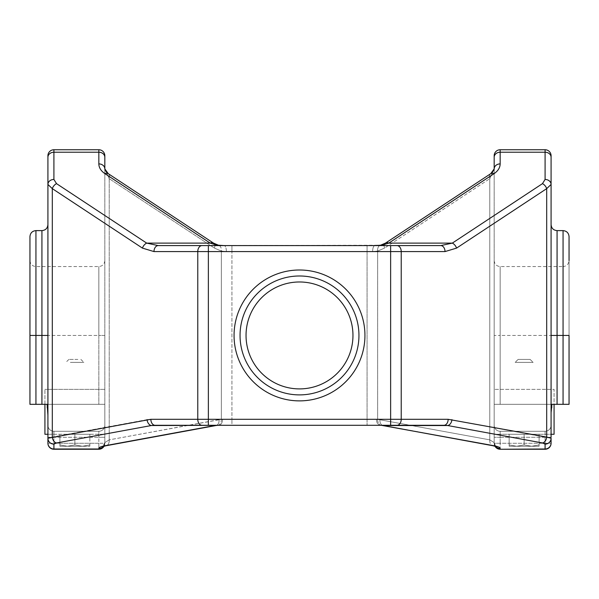<?xml version="1.0" encoding="UTF-8"?>
<svg xmlns="http://www.w3.org/2000/svg" width="599" height="599" viewBox="0 0 599 599"><rect width="100%" height="100%" fill="white"/><g stroke="black" fill="none" stroke-linecap="round" stroke-linejoin="round"><path stroke-width="0.45" stroke-dasharray="3 2.25" d="M299.5 394.891A59.451 59.451 0 0 0 358.951 335.44A59.451 59.451 0 0 0 299.5 275.989A59.451 59.451 0 0 0 240.049 335.44A59.451 59.451 0 0 1 299.5 275.989A59.451 59.451 0 0 1 358.951 335.44A59.451 59.451 0 0 1 299.5 394.891A59.451 59.451 0 0 0 358.951 335.44A59.451 59.451 0 0 0 299.5 275.989A59.451 59.451 0 0 0 240.049 335.44A59.451 59.451 0 0 0 299.5 394.891A59.451 59.451 0 0 1 240.049 335.44A59.451 59.451 0 0 0 299.5 394.891A59.451 59.451 0 0 0 358.951 335.44A59.451 59.451 0 0 1 299.5 394.891A59.451 59.451 0 0 0 358.951 335.44A59.451 59.451 0 0 0 299.5 275.989M47.119 407.32L47.92 412.711L47.92 425.29A5.99 5.99 0 0 0 53.91 431.28L98.835 431.28A5.99 5.99 0 0 0 104.825 425.29L104.825 443.26L104.825 425.29A5.99 5.99 0 0 1 98.835 431.28A5.99 5.99 0 0 0 104.825 425.29A5.99 5.99 0 0 1 98.835 431.28L53.91 431.28A5.99 5.99 0 0 1 47.92 425.29L47.92 437.27L47.92 425.29A5.99 5.99 0 0 0 53.91 431.28L98.835 431.28L53.91 431.28A5.99 5.99 0 0 1 47.92 425.29L47.92 224.625L47.92 407.32L47.119 407.32L47.119 404.325L35.94 404.325L98.835 404.325L29.95 404.325L35.94 404.325L35.94 335.44L98.835 335.44L98.835 266.555L98.835 404.325L104.825 404.325L104.825 260.565L104.825 404.325L98.835 404.325L98.835 335.44L35.94 335.44L35.94 266.555L35.94 335.44L29.95 335.44L29.95 260.565L29.95 404.325L29.95 335.44L29.95 404.325L35.94 404.325L35.94 335.44L35.94 404.325M29.95 236.605L29.95 335.44L35.94 335.44L35.94 230.615M47.92 407.32L47.92 412.711M381.226 425.305A5.99 4.23 94.1 0 1 377.655 419.352L376.449 419.3L377.655 419.352A5.99 4.23 94.1 0 0 381.458 425.327L383.083 425.537A5.99 4.2 100.4 0 1 379.931 419.644A5.99 4.2 100.4 0 0 383.083 425.537A5.99 4.2 100.4 0 0 384.161 425.537L380.2 425.29A5.99 3.751 90 0 1 376.449 419.3A5.99 3.751 90 0 0 380.2 425.29L443.904 425.29A5.99 4.238 90 0 0 448.142 419.3L401.225 419.3L401.225 251.58L445.012 251.58L456.558 248.113L546.692 188.64L551.08 184.455L551.08 157.223A5.99 5.002 180 0 0 545.09 152.228L545.09 179.453A5.99 5.002 180 0 1 551.08 184.455L551.08 438.243L448.142 419.3M231.933 425.29L367.067 425.29L218.8 425.29L231.933 425.29L231.933 419.3L231.933 425.29M222.551 419.3A5.99 3.751 -90 0 1 218.8 425.29A5.99 3.751 -90 0 0 222.551 419.3L231.933 419.3L222.551 419.3M494.175 215.498L452.32 243.112L440.774 245.59L158.226 245.59L381.885 245.216A5.99 4.186 77.2 0 0 380.56 245.216A5.99 4.186 77.2 0 0 377.655 251.056L377.655 419.352L489.787 439.853A5.99 4.2 100.4 0 0 492.94 445.738A5.99 4.2 100.4 0 1 489.787 439.853L489.787 178.682L494.175 168.896L489.787 178.682A5.99 3.841 -123.4 0 1 490.723 173.68L490.723 173.68A5.99 3.841 -123.4 0 1 494.025 173.68C498.024 170.955 500.075 167.698 500.165 163.901L500.165 149.75L545.09 149.75L545.09 152.228L500.165 152.228A5.99 5.002 180 0 0 494.175 157.223L494.175 442.579L489.787 439.853L494.175 442.579L494.175 168.896A5.99 5.002 180 0 1 500.165 163.901M385.486 243.112L380.56 245.216A5.99 4.186 77.2 0 0 377.655 251.056L377.655 419.352L489.787 439.853L489.787 178.682A5.99 3.841 56.6 0 1 490.723 173.68L385.486 243.112A5.99 3.841 56.6 0 0 384.551 248.113L377.655 251.056L372.615 251.58A5.99 2.224 90 0 1 374.839 245.59L440.774 245.59L374.839 245.59A5.99 2.224 90 0 0 372.615 251.58L377.655 251.056L384.551 248.113L489.787 178.682L384.551 248.113A5.99 3.841 -123.4 0 1 385.486 243.112L385.486 243.112A5.99 3.841 -123.4 0 1 388.788 243.112L494.025 173.68M381.885 245.216L388.788 243.112L452.32 243.112A5.99 3.841 -123.4 0 1 456.558 248.113M551.08 437.27L545.09 437.27L551.08 437.27L551.08 443.26A5.99 5.99 0 0 1 545.09 449.25L545.09 431.28A5.99 5.99 0 0 0 551.08 425.29L551.08 437.27L551.08 425.29A5.99 5.99 0 0 1 545.09 431.28L545.09 437.27L500.165 437.27L500.165 431.28L545.09 431.28A5.99 5.99 0 0 0 551.08 425.29A5.99 5.99 0 0 1 545.09 431.28L500.165 431.28A5.99 5.99 0 0 1 494.175 425.29L494.175 437.27L494.175 425.29A5.99 5.99 0 0 0 500.165 431.28L545.09 431.28L500.165 431.28A5.99 5.99 0 0 1 494.175 425.29A5.99 5.99 0 0 0 500.165 431.28L500.165 443.26L551.08 443.26L551.08 438.243A5.99 5.893 180 0 1 545.09 444.136L545.09 449.25L500.165 449.25L545.09 449.25L500.165 449.25L500.165 448.464C500.075 447.408 498.024 446.502 494.025 445.738L384.161 425.537L447.7 425.537A5.99 4.2 100.4 0 0 451.931 419.644M551.08 443.26A5.99 5.99 0 0 1 545.09 449.25C548.699 448.868 550.698 446.869 551.08 443.26L545.09 443.26L545.09 449.25A5.99 5.99 0 0 0 551.08 443.26L551.08 438.243M53.91 444.136A5.99 5.893 0 0 1 47.92 438.243L47.92 443.26A5.99 5.99 0 0 0 53.91 449.25C50.301 448.868 48.302 446.869 47.92 443.26A5.99 5.99 0 0 0 53.91 449.25L98.835 449.25L53.91 449.25L53.91 444.136L56.538 442.961A5.99 4.2 79.6 0 1 52.308 437.075L47.92 438.243L47.92 184.455L52.308 188.64A5.99 3.841 -56.6 0 1 56.538 183.646L53.91 179.453A5.99 5.002 180 0 0 47.92 184.455L47.92 155.74A5.99 5.99 0 0 1 53.91 149.75L98.835 149.75L98.835 163.901C98.925 167.698 100.976 170.955 104.975 173.68L210.212 243.112L217.115 245.216L224.161 245.59L158.226 245.59A5.99 4.238 -90 0 0 153.988 251.58L401.225 251.58A5.99 4.238 -90 0 0 396.987 245.59M545.09 179.453L542.462 183.646A5.99 3.841 -123.4 0 1 546.692 188.64L546.692 437.075A5.99 4.2 100.4 0 1 542.462 442.961L545.09 444.136M440.774 245.59A5.99 4.238 -90 0 1 445.012 251.58M158.226 245.59L146.68 243.112A5.99 3.841 -56.6 0 0 142.442 248.113L153.988 251.58M495.583 446.367A5.99 5.893 180 0 1 494.175 442.579L494.175 443.26A5.99 5.99 0 0 0 494.939 446.18A5.99 5.99 0 0 1 494.175 443.26L494.175 442.579A5.99 5.893 180 0 0 500.165 448.464M56.538 442.961L151.3 425.537L217.115 425.327A5.99 4.23 -94.1 0 0 217.542 425.327A5.99 4.23 -94.1 0 0 221.345 419.352L109.213 439.853L104.825 442.579L104.825 168.896L104.825 442.579L109.213 439.853L109.213 178.682L104.825 168.896L109.213 178.682A5.99 3.841 123.4 0 0 108.277 173.68L108.277 173.68A5.99 3.841 -56.6 0 0 104.975 173.68M220.649 245.5L218.44 245.216L213.514 243.112A5.99 3.841 -56.6 0 1 214.449 248.113L221.345 251.056L226.385 251.58A5.99 2.224 -90 0 0 224.161 245.59A5.99 2.224 -90 0 1 226.385 251.58L221.345 251.056A5.99 4.186 -77.2 0 0 218.44 245.216A5.99 4.186 -77.2 0 1 221.345 251.056L214.449 248.113L109.213 178.682L214.449 248.113A5.99 3.841 123.4 0 0 213.514 243.112L213.514 243.112A5.99 3.841 -56.6 0 0 210.212 243.112L146.68 243.112L104.825 215.498M98.835 163.901A5.99 5.002 0 0 1 104.825 168.896L104.825 155.74M217.774 425.305A5.99 4.23 -94.1 0 0 221.345 419.352L221.345 251.056L221.345 419.352L219.069 419.644A5.99 4.2 -100.4 0 1 215.917 425.537L215.917 425.537A5.99 4.2 79.6 0 0 219.069 419.644L109.213 439.853A5.99 4.2 -100.4 0 1 106.06 445.738L106.06 445.738A5.99 4.2 79.6 0 0 109.213 439.853L109.213 178.682A5.99 3.841 -56.6 0 0 108.277 173.68L105.506 171.007M218.44 245.216A5.99 4.186 -77.2 0 0 217.115 245.216M104.975 445.738A5.99 4.2 79.6 0 0 106.06 445.738L215.917 425.537A5.99 4.2 79.6 0 1 214.839 425.537L104.975 445.738C99.913 446.734 98.004 447.895 99.254 449.235L98.835 449.25A5.99 5.99 0 0 0 104.825 443.26L104.825 442.579A5.99 5.893 180 0 1 103.417 446.367M217.115 425.327L151.3 425.537A5.99 4.2 79.6 0 1 147.069 419.644L52.308 437.075L52.308 188.64L142.442 248.113M217.542 425.327L215.917 425.537M47.92 443.11L47.92 437.27L98.835 437.27L98.835 431.28A5.99 5.99 0 0 0 104.825 425.29L104.825 404.325L104.825 425.29M102.392 448.082L104.825 443.26A5.99 5.99 0 0 1 104.061 446.18A5.99 5.99 0 0 0 104.825 443.26A5.99 5.99 0 0 1 104.061 446.18M218.8 425.29L155.096 425.29A5.99 4.238 90 0 1 150.858 419.3L147.069 419.644M390.638 245.59L390.638 419.3L208.362 419.3L208.362 425.29L443.904 425.29L447.7 425.537L542.462 442.961M443.904 425.29L380.208 425.29M381.458 425.327L381.458 425.327A5.99 4.23 94.1 0 0 381.885 425.327M383.083 425.537L492.94 445.738A5.99 4.2 100.4 0 0 494.025 445.738M494.939 446.18A5.99 5.99 0 0 1 494.175 443.26L500.165 443.26L500.165 437.27L545.09 437.27L545.09 443.26L494.175 443.26C494.557 446.869 496.556 448.868 500.165 449.25L500.165 443.26L500.165 449.25A5.99 5.99 0 0 1 494.175 443.26A5.99 5.99 0 0 0 500.165 449.25M551.08 412.711L551.08 425.29L551.08 412.711L551.881 407.32L551.08 407.32L551.08 224.625L551.08 407.32M563.06 230.615L563.06 404.325L494.175 404.325L569.05 404.325L563.06 404.325L569.05 404.325L569.05 236.605M494.175 260.565C494.527 264.204 496.526 266.203 500.165 266.555L563.06 266.555L563.06 335.44L500.165 335.44L500.165 404.325L500.165 335.44L494.175 335.44L494.175 260.565L494.175 404.325L494.175 335.44L500.165 335.44L500.165 266.555L500.165 335.44L563.06 335.44L563.06 404.325L563.06 266.555C566.699 266.203 568.698 264.204 569.05 260.565L569.05 335.44L557.07 335.44L557.07 230.615M563.06 404.325L551.881 404.325L551.881 407.32M531.613 404.325L516.638 404.325L531.613 404.325M494.175 404.325L554.075 404.325L494.175 404.325L551.881 404.325L494.175 404.325L494.175 425.29L494.175 389.35L494.175 434.275L494.175 404.325L554.075 404.325L554.075 389.35L494.175 389.35L554.075 389.35L554.075 404.325L494.175 404.325M494.175 155.74L494.175 157.223M374.839 245.59L224.161 245.59M53.91 449.25L53.91 443.26L98.835 443.26L98.835 437.27L53.91 437.27L53.91 443.26L47.92 443.26L53.91 443.26L53.91 449.25L98.835 449.25L98.835 437.27L104.825 437.27L98.835 437.27L98.835 431.28M155.096 425.29L202.013 425.29A5.99 4.238 90 0 1 197.775 419.3L150.858 419.3M106.06 445.738L102.796 446.607L104.825 442.579L104.825 443.26L98.835 443.26L104.825 443.26M44.925 404.325L104.825 404.325L104.825 389.35L104.825 434.275L104.825 404.325L44.925 404.325L104.825 404.325L44.925 404.325L44.925 389.35L44.925 434.275L104.825 434.275L47.92 434.275M82.362 404.325L67.388 404.325L82.362 404.325M74.875 434.275C88.338 434.275 88.338 434.275 74.875 434.275C61.412 434.275 61.412 434.275 74.875 434.275C88.338 434.275 88.338 434.275 74.875 434.275C61.412 434.275 61.412 434.275 74.875 434.275L59.9 434.275L89.85 434.275L74.875 434.275L89.85 434.275L74.875 434.275L74.875 444.915L67.388 446.255L59.9 444.915L59.9 434.275L59.9 446.255L82.362 446.255L74.875 444.915L67.388 446.255L59.9 446.255L59.9 444.915L59.9 446.255L67.388 446.255L59.9 444.915L67.388 446.255L74.875 444.915L74.875 434.275L74.875 444.915L82.362 446.255L74.875 444.915L82.362 446.255L67.388 446.255L74.875 444.915L74.875 434.275M85.358 404.325L64.392 404.325L85.358 404.325M104.825 389.35L44.925 389.35L104.825 389.35M524.125 434.275C537.588 434.275 537.588 434.275 524.125 434.275C510.662 434.275 510.662 434.275 524.125 434.275C537.588 434.275 537.588 434.275 524.125 434.275C510.662 434.275 510.662 434.275 524.125 434.275L539.1 434.275L509.15 434.275L539.1 434.275L509.15 434.275L524.125 434.275L524.125 444.915L516.638 446.255L524.125 444.915L531.613 446.255L509.15 446.255L509.15 444.915L516.638 446.255L531.613 446.255L524.125 444.915L524.125 434.275L524.125 444.915L516.638 446.255L509.15 444.915L509.15 434.275L509.15 446.255L516.638 446.255L524.125 444.915L531.613 446.255L539.1 444.915L531.613 446.255L539.1 446.255L509.15 446.255L509.15 444.915L516.638 446.255L531.613 446.255L524.125 444.915L524.125 434.275M554.075 404.325L554.075 434.275L494.175 434.275L551.08 434.275M534.608 404.325L513.643 404.325L534.608 404.325M539.1 446.255L539.1 434.275L539.1 446.255L531.613 446.255L539.1 444.915L531.613 446.255L539.1 446.255L539.1 434.275L539.1 446.255M518.135 359.4L530.115 359.4L533.11 362.395L515.14 362.395L533.11 362.395L515.14 362.395L533.11 362.395L530.115 359.4L518.135 359.4L515.14 362.395L518.135 359.4L530.115 359.4L518.135 359.4M509.15 444.915L509.15 434.275L509.15 446.255L516.638 446.255L509.15 444.915M82.362 446.255L89.85 446.255L82.362 446.255L89.85 444.915L89.85 446.255L89.85 444.915L82.362 446.255L67.388 446.255L89.85 446.255L82.362 446.255L89.85 444.915L89.85 434.275L89.85 444.915L82.362 446.255M77.87 359.4L68.885 359.4L77.87 359.4M70.383 362.395L83.86 362.395L70.383 362.395M89.85 446.255L89.85 434.275L89.85 446.255M67.388 446.255L59.9 446.255L59.9 434.275L59.9 444.915L67.388 446.255M364.941 335.44A65.441 65.441 0 0 0 299.5 269.999A65.441 65.441 0 0 0 234.059 335.44A65.441 65.441 0 0 0 299.5 400.881A65.441 65.441 0 0 0 364.941 335.44M299.5 281.979A53.461 53.461 0 0 1 352.961 335.44A53.461 53.461 0 0 1 299.5 388.901A53.461 53.461 0 0 1 246.039 335.44A53.461 53.461 0 0 1 299.5 281.979M41.93 230.615L41.93 404.325M47.92 335.44L29.95 335.44M104.825 335.44L98.835 335.44L104.825 335.44M367.067 419.3L367.067 425.29L367.067 419.3L231.933 419.3L376.449 419.3L367.067 419.3L367.067 251.58L226.385 251.58L231.933 251.58L231.933 419.3L231.933 245.59L231.933 251.58L367.067 251.58L367.067 245.59L367.067 251.58L372.615 251.58L367.067 251.58L367.067 419.3M98.835 449.25L98.835 443.26L53.91 443.26L53.91 431.28A5.99 5.99 0 0 1 47.92 425.29M53.91 431.28L53.91 437.27L47.92 437.27M47.92 155.74A5.99 5.99 0 0 1 53.91 149.75L53.91 152.228L98.835 152.228A5.99 5.002 0 0 1 104.825 157.223M47.92 157.223A5.99 5.002 180 0 1 53.91 152.228L53.91 179.453M208.362 245.59L208.362 419.3L197.775 419.3L197.775 251.58A5.99 4.238 -90 0 1 202.013 245.59M396.987 425.29A5.99 4.238 90 0 0 401.225 419.3L390.638 419.3L390.638 425.29M500.165 437.27L494.175 437.27L500.165 437.27M495.074 446.218A5.99 5.893 180 0 1 494.175 443.11M557.07 404.325L557.07 335.44L551.08 335.44M563.06 335.44L569.05 335.44L563.06 335.44M104.825 443.11A5.99 5.893 180 0 1 103.927 446.218M29.95 260.565C30.302 264.204 32.301 266.203 35.94 266.555L98.835 266.555C102.474 266.203 104.473 264.204 104.825 260.565M495.515 446.045L494.175 442.579C495.246 445.948 495.92 447.296 496.197 446.607L492.94 445.738M213.514 243.112L108.277 173.68M105.214 170.49L104.967 169.846M223.801 245.59L220.791 245.508M494.153 169.292L494.033 169.846M493.786 170.49L493.494 171.007M492.812 171.906L492.236 172.505M492.056 172.669L490.723 173.68M103.485 446.045L104.825 442.579M68.885 359.4L65.89 362.395M80.865 359.4L83.86 362.395"/><path stroke-width="0.9" d="M299.5 275.989A59.451 59.451 0 0 1 358.951 335.44A59.451 59.451 0 0 1 299.5 394.891A59.451 59.451 0 0 1 240.049 335.44A59.451 59.451 0 0 1 299.5 275.989A59.451 59.451 0 0 0 240.049 335.44A59.451 59.451 0 0 0 299.5 394.891A59.451 59.451 0 0 1 240.049 335.44A59.451 59.451 0 0 0 299.5 394.891M47.92 415.242L47.119 404.325L29.95 404.325L29.95 236.605C30.302 232.966 32.301 230.967 35.94 230.615L35.94 335.44L29.95 335.44M104.061 446.18A5.99 5.99 0 0 1 98.835 449.25A5.99 5.99 0 0 0 104.061 446.18A5.99 5.99 0 0 1 98.835 449.25L53.91 449.25A5.99 5.99 0 0 1 47.92 443.26A5.99 5.99 0 0 0 53.91 449.25A5.99 5.99 0 0 1 47.92 443.26L47.92 155.74A5.99 5.99 0 0 1 53.91 149.75L98.835 149.75A5.99 5.99 0 0 1 104.825 155.74L104.825 168.896A5.99 5.002 180 0 0 98.835 163.901L98.835 149.75A5.99 5.99 0 0 1 104.825 155.74A5.99 5.99 0 0 0 98.835 149.75A5.99 5.99 0 0 1 104.825 155.74M385.486 243.112A5.99 3.841 56.6 0 1 388.788 243.112L381.885 245.216L374.839 245.59L380.56 245.216L385.486 243.112L490.723 173.68L494.175 168.896L494.175 155.74A5.99 5.99 0 0 1 500.165 149.75L545.09 149.75A5.99 5.99 0 0 1 551.08 155.74L551.08 157.223L551.08 155.74A5.99 5.99 0 0 0 545.09 149.75A5.99 5.99 0 0 1 551.08 155.74M545.09 179.453L545.09 152.228A5.99 5.002 -0 0 1 551.08 157.223L551.08 184.455L546.692 188.64A5.99 3.841 -123.4 0 0 542.462 183.646L545.09 179.453A5.99 5.002 -0 0 1 551.08 184.455L551.08 437.27M448.142 419.3A5.99 4.238 90 0 1 443.904 425.29L202.013 425.29A5.99 4.238 90 0 1 197.775 419.3L197.775 251.58L153.988 251.58L142.442 248.113L52.308 188.64L52.308 437.075A5.99 4.2 79.6 0 0 56.538 442.961L53.91 444.136A5.99 5.893 0 0 1 47.92 438.243L150.858 419.3L448.142 419.3L546.692 437.075L551.08 438.243L551.08 443.26A5.99 5.99 0 0 1 545.09 449.25L500.165 449.25A5.99 5.99 0 0 1 494.939 446.18A5.99 5.99 0 0 0 500.165 449.25A5.99 5.99 0 0 1 494.939 446.18M381.885 425.327A5.99 4.23 94.1 0 1 381.458 425.327L494.025 445.738A5.99 4.2 100.4 0 1 492.94 445.738L496.197 446.607L495.515 446.045M494.025 445.738C498.024 446.502 500.075 447.408 500.165 448.464A5.99 5.893 180 0 1 495.583 446.367M551.08 438.243A5.99 5.893 180 0 1 545.09 444.136L542.462 442.961L447.7 425.537L443.904 425.29M456.558 248.113L445.012 251.58A5.99 4.238 -90 0 0 440.774 245.59L452.32 243.112A5.99 3.841 -123.4 0 1 456.558 248.113L546.692 188.64L546.692 437.075A5.99 4.2 100.4 0 1 542.462 442.961M104.825 215.498L56.538 183.646A5.99 3.841 -56.6 0 0 52.308 188.64L47.92 184.455A5.99 5.002 0 0 1 53.91 179.453L56.538 183.646L146.68 243.112L158.226 245.59L440.774 245.59M153.988 251.58A5.99 4.238 -90 0 1 158.226 245.59M142.442 248.113A5.99 3.841 -56.6 0 1 146.68 243.112L210.212 243.112L104.975 173.68C100.976 170.955 98.925 167.698 98.835 163.901M213.514 243.112L213.514 243.112A5.99 3.841 123.4 0 0 210.212 243.112L217.115 245.216A5.99 4.186 -77.2 0 1 218.44 245.216L213.514 243.112L108.277 173.68A5.99 3.841 123.4 0 0 104.975 173.68M99.254 449.235L102.392 448.082M557.07 404.325L563.06 404.325L563.06 335.44L557.07 335.44L557.07 404.325L551.881 404.325L551.08 412.711M563.06 404.325L569.05 404.325L569.05 335.44L563.06 335.44L563.06 230.615C566.699 230.967 568.698 232.966 569.05 236.605L569.05 260.565M551.08 407.32L551.881 407.32M494.175 155.74A5.99 5.99 0 0 1 500.165 149.75A5.99 5.99 0 0 0 494.175 155.74A5.99 5.99 0 0 1 500.165 149.75L500.165 163.901C500.075 167.698 498.024 170.955 494.025 173.68L388.788 243.112L452.32 243.112L542.462 183.646L494.175 215.498M494.153 169.292L494.175 168.896A5.99 5.002 0 0 1 500.165 163.901M490.723 173.68A5.99 3.841 56.6 0 1 494.025 173.68M223.801 245.59L217.115 245.216M374.839 245.59L380.56 245.216A5.99 4.186 77.2 0 1 381.885 245.216M380.2 425.29L381.458 425.327A5.99 4.23 94.1 0 1 381.226 425.305M451.931 419.644A5.99 4.2 100.4 0 1 447.7 425.537L384.161 425.537A5.99 4.2 100.4 0 1 383.083 425.537L381.458 425.327M150.858 419.3A5.99 4.238 90 0 0 155.096 425.29L151.3 425.537L56.538 442.961M390.638 425.29L390.638 251.58L208.362 251.58L208.362 425.29L155.096 425.29M147.069 419.644A5.99 4.2 79.6 0 0 151.3 425.537L217.542 425.327A5.99 4.23 -94.1 0 1 217.115 425.327M47.92 437.27L47.92 443.11A5.99 5.893 0 0 0 53.91 449.003L53.91 449.25M217.774 425.305A5.99 4.23 -94.1 0 1 217.542 425.327L215.917 425.537A5.99 4.2 -100.4 0 1 214.839 425.537L104.975 445.738A5.99 4.2 -100.4 0 0 106.06 445.738L102.803 446.607L103.485 446.045M103.417 446.367A5.99 5.893 180 0 1 98.835 448.464C98.925 447.408 100.976 446.502 104.975 445.738M47.92 434.275L44.925 434.275L44.925 404.325M554.075 404.325L554.075 434.275L551.08 434.275M234.059 335.44A65.441 65.441 0 0 1 299.5 269.999A65.441 65.441 0 0 1 364.941 335.44A65.441 65.441 0 0 1 299.5 400.881A65.441 65.441 0 0 1 234.059 335.44M299.5 388.901A53.461 53.461 0 0 0 352.961 335.44A53.461 53.461 0 0 0 299.5 281.979A53.461 53.461 0 0 0 246.039 335.44A53.461 53.461 0 0 0 299.5 388.901M41.93 404.325L41.93 335.44L47.92 335.44M35.94 404.325L35.94 335.44L41.93 335.44L41.93 230.615C45.569 230.263 47.568 228.264 47.92 224.625M47.92 157.223A5.99 5.002 0 0 1 53.91 152.228L53.91 179.453M53.91 149.75L53.91 152.228L98.835 152.228A5.99 5.002 180 0 1 104.825 157.223M494.175 157.223A5.99 5.002 0 0 1 500.165 152.228L545.09 152.228L545.09 149.75M551.08 443.26A5.99 5.99 0 0 1 545.09 449.25L545.09 444.136M500.165 448.464L500.165 449.003A5.99 5.893 180 0 1 495.074 446.218M551.08 443.11A5.99 5.893 180 0 1 545.09 449.003L500.165 449.25M208.362 245.59L208.362 251.58L197.775 251.58A5.99 4.238 -90 0 1 202.013 245.59M445.012 251.58L401.225 251.58L401.225 419.3A5.99 4.238 90 0 1 396.987 425.29M396.987 245.59A5.99 4.238 -90 0 1 401.225 251.58L390.638 251.58L390.638 245.59M563.06 230.615L557.07 230.615L557.07 335.44L551.08 335.44M53.91 444.136L53.91 449.003L98.835 449.003L98.835 448.464M98.835 449.25L98.835 449.003A5.99 5.893 180 0 0 103.927 446.218M47.119 407.32L47.92 407.32M35.94 230.615L41.93 230.615M104.967 169.846L104.825 168.896L108.277 173.68M105.506 171.007L105.214 170.49M557.07 230.615C553.431 230.263 551.432 228.264 551.08 224.625M494.033 169.846L493.786 170.49M224.161 245.59L218.44 245.216M492.94 445.738L383.083 425.537M218.8 425.29L217.542 425.327M215.917 425.537L106.06 445.738"/></g></svg>

